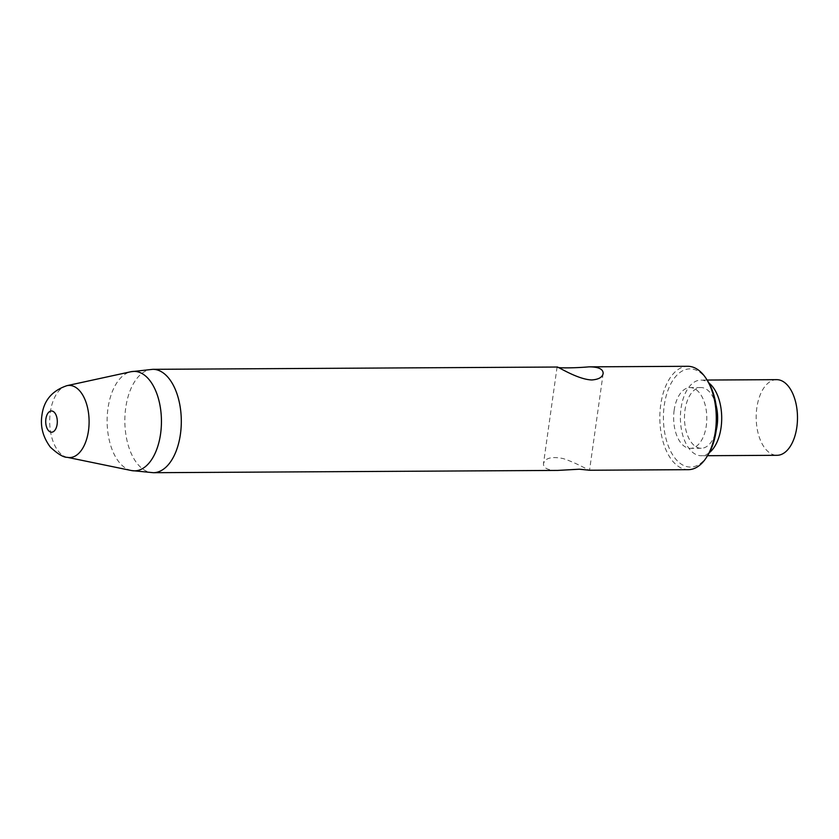<?xml version="1.0" encoding="UTF-8"?>
<svg xmlns="http://www.w3.org/2000/svg" width="839" height="839" viewBox="0 0 839 839"><rect width="100%" height="100%" fill="white"/><g stroke="black" fill="none" stroke-linecap="round" stroke-linejoin="round"><path stroke-width="0.63" stroke-dasharray="4.2 3.15" d="M603.136 373.512L589.544 470.228C589.88 470.983 576.183 462.698 563.074 458.555C551.548 456.269 545.014 458.01 543.483 463.757C543.357 468.193 548.087 470.406 557.662 470.417M716.076 405.268A30.372 16.581 -90.3 0 0 700.88 387.545A30.372 16.581 -90.3 0 0 684.991 410.145A30.372 16.581 -90.3 0 0 701.226 448.278A30.372 16.581 -90.3 0 0 716.223 430.386M674.168 410.198A30.372 16.581 -90.3 0 0 690.403 448.341A30.372 16.581 -90.3 0 0 706.291 425.74A30.372 16.581 -90.3 0 0 690.057 387.608A30.372 16.581 -90.3 0 0 674.168 410.198M709.343 452.661A37.828 20.66 89.7 0 1 701.268 455.734A37.828 20.66 89.7 0 1 680.398 418.032A37.828 20.66 89.7 0 1 700.838 380.088A37.828 20.66 89.7 0 1 708.955 383.066M688.358 469.672A51.693 28.232 89.7 0 1 659.832 418.147A51.693 28.232 89.7 0 1 687.77 366.297M707.497 380.633A49.102 26.817 -90.3 0 0 670.602 384.241A49.102 26.817 -90.3 0 0 670.99 451.927A49.102 26.817 -90.3 0 0 707.917 455.105M776.62 379.658A37.828 20.66 -90.3 0 0 756.18 417.602A37.828 20.66 -90.3 0 0 777.05 455.304M152.782 369.328A51.693 28.232 -90.3 0 0 124.843 421.178A51.693 28.232 -90.3 0 0 153.369 472.703M66.931 385.667A36.077 19.696 -90.3 0 0 50.319 412.264A36.077 19.696 -90.3 0 0 67.34 457.339M131.44 470.543A49.732 27.152 89.7 0 1 107.119 421.272A49.732 27.152 89.7 0 1 130.874 371.74M557.075 367.031L543.473 463.757M700.88 387.545L690.057 387.608M701.226 448.278L690.403 448.341M707.12 380.046L700.838 380.088M707.55 455.703L701.268 455.734"/><path stroke-width="1.26" d="M706.239 378.683A51.693 28.232 89.7 0 1 715.405 431.204A51.693 28.232 89.7 0 1 706.69 457.077L707.917 455.105A49.102 26.817 -90.3 0 0 716.202 430.533A49.102 26.817 -90.3 0 0 707.497 380.633L706.239 378.683A51.693 28.232 89.7 0 0 687.77 366.297L588.947 366.853C574.725 368.122 556.309 368.227 557.086 367.031L152.782 369.328A51.693 28.232 -90.3 0 1 180.416 434.245A51.693 28.232 -90.3 0 1 153.369 472.703L557.662 470.417L579.34 469.211L589.534 470.228M588.947 366.853C598.532 366.853 603.262 369.076 603.136 373.512C602.454 377.256 598.7 379.406 591.883 379.962C577.442 379.574 556.561 365.71 557.075 367.042M716.223 430.386A30.372 16.581 -90.3 0 0 717.114 425.677A30.372 16.581 -90.3 0 0 716.076 405.268M708.955 383.066A37.828 20.66 89.7 0 1 721.058 427.586A37.828 20.66 89.7 0 1 709.343 452.661M706.69 457.077A51.693 28.232 89.7 0 1 688.358 469.672L589.534 470.239M707.55 455.703L777.05 455.304A37.828 20.66 -90.3 0 0 796.84 427.156A37.828 20.66 -90.3 0 0 776.62 379.658L707.12 380.046M67.34 457.339A36.077 19.696 -90.3 0 0 88.483 430.722A36.077 19.696 -90.3 0 0 66.931 385.667L130.874 371.74A49.732 27.152 89.7 0 1 160.585 433.847A49.732 27.152 89.7 0 1 131.44 470.543L67.34 457.339C63.481 457.465 57.818 454.056 50.33 447.103C42.957 437.109 40.157 426.464 41.95 415.158C43.806 400.497 52.133 390.67 66.931 385.667M57.125 424.314A10.624 5.8 89.7 0 1 50.067 431.854A10.624 5.8 89.7 0 1 45.893 418.871A10.624 5.8 89.7 0 1 52.951 411.33A10.624 5.8 89.7 0 1 57.125 424.314M152.782 369.328L130.874 371.74M153.369 472.703L131.44 470.543"/></g></svg>
